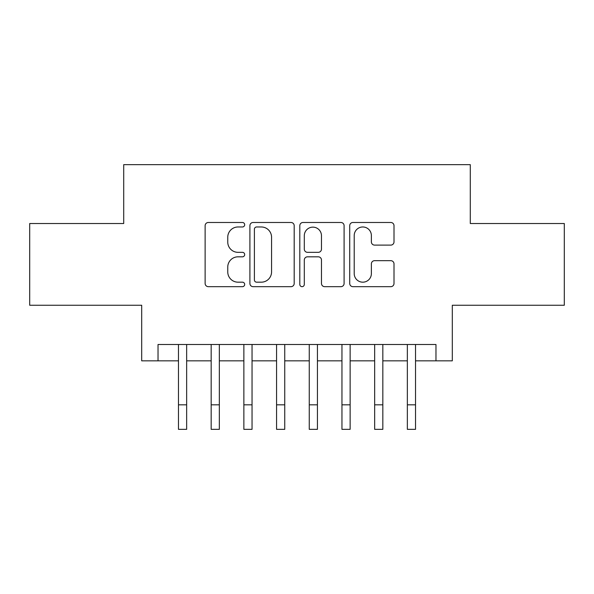 <?xml version="1.0" encoding="UTF-8"?>
<svg xmlns="http://www.w3.org/2000/svg" width="594" height="594" viewBox="0 0 594 594"><rect width="100%" height="100%" fill="white"/><g stroke="black" fill="none" stroke-linecap="round" stroke-linejoin="round"><path stroke-width="0.89" d="M244.683 224.725A2.25 2.25 0 0 0 242.441 222.483L208.338 222.483A3.208 3.208 0 0 0 205.13 225.69L205.13 283.457A3.208 3.208 0 0 0 208.338 286.672L242.441 286.672A2.25 2.25 0 0 0 244.683 284.422A2.25 2.25 0 0 0 242.441 282.18L238.023 282.18A10.269 10.269 0 0 1 227.754 271.904L227.754 267.092A10.269 10.269 0 0 1 238.023 256.823L242.441 256.823A2.25 2.25 0 0 0 244.683 254.574A2.25 2.25 0 0 0 242.441 252.331L238.023 252.331A10.269 10.269 0 0 1 227.754 242.055L227.754 237.244A10.269 10.269 0 0 1 238.023 226.975L242.441 226.975A2.25 2.25 0 0 0 244.683 224.725M390.793 245.107A3.208 3.208 0 0 0 394.008 241.899L394.008 225.69A3.208 3.208 0 0 0 390.793 222.483L352.925 222.483A3.208 3.208 0 0 0 349.718 225.69L349.718 283.457A3.208 3.208 0 0 0 352.925 286.672L390.793 286.672A3.208 3.208 0 0 0 394.008 283.457L394.008 263.885A3.208 3.208 0 0 0 390.793 260.677L374.591 260.677A3.208 3.208 0 0 0 371.376 263.885L371.376 273.589A8.583 8.583 0 0 1 362.793 282.18A8.583 8.583 0 0 1 354.21 273.589L354.21 235.558A8.583 8.583 0 0 1 362.793 226.975A8.583 8.583 0 0 1 371.376 235.558L371.376 241.899A3.208 3.208 0 0 0 374.591 245.107L390.793 245.107M158.034 360.84L158.034 344.49L435.966 344.49L435.966 360.84L452.309 360.84L452.309 305.257L564.3 305.257L564.3 223.515L470.292 223.515L470.292 164.657L123.708 164.657L123.708 223.515L29.7 223.515L29.7 305.257L141.691 305.257L141.691 360.84L178.475 360.84M294.193 225.69A3.208 3.208 0 0 0 290.986 222.483L253.111 222.483A3.208 3.208 0 0 0 249.903 225.69L249.903 283.457A3.208 3.208 0 0 0 253.111 286.672L290.986 286.672A3.208 3.208 0 0 0 294.193 283.457L294.193 225.69M303.014 222.483L340.889 222.483A3.208 3.208 0 0 1 344.097 225.69L344.097 283.457A3.208 3.208 0 0 1 340.889 286.672L324.68 286.672A3.208 3.208 0 0 1 321.473 283.457L321.473 260.031A3.208 3.208 0 0 0 318.265 256.823L307.514 256.823A3.208 3.208 0 0 0 304.299 260.031L304.299 284.422A2.25 2.25 0 0 1 302.056 286.672A2.25 2.25 0 0 1 299.807 284.422L299.807 225.69A3.208 3.208 0 0 1 303.014 222.483M186.65 360.84L211.167 360.84M219.342 360.84L243.867 360.84M252.042 360.84L276.566 360.84M284.741 360.84L309.259 360.84M317.434 360.84L341.958 360.84M350.133 360.84L374.658 360.84M382.833 360.84L407.35 360.84M415.525 360.84L435.966 360.84M256.638 226.975A2.25 2.25 0 0 0 254.395 229.217L254.395 279.93A2.25 2.25 0 0 0 256.638 282.18L261.293 282.18A10.269 10.269 0 0 0 271.562 271.904L271.562 237.244A10.269 10.269 0 0 0 261.293 226.975L256.638 226.975M321.473 235.721A8.583 8.583 0 0 0 312.889 227.138A8.583 8.583 0 0 0 304.299 235.721L304.299 249.116A3.208 3.208 0 0 0 307.514 252.331L318.265 252.331A3.208 3.208 0 0 0 321.473 249.116L321.473 235.721M178.475 404.818L186.65 404.818L186.65 429.343L178.475 429.343L178.475 344.49M186.65 404.818L186.65 344.49M211.167 404.818L219.342 404.818L219.342 429.343L211.167 429.343L211.167 344.49M219.342 404.818L219.342 344.49M243.867 404.818L252.042 404.818L252.042 429.343L243.867 429.343L243.867 344.49M252.042 404.818L252.042 344.49M276.566 404.818L284.741 404.818L284.741 429.343L276.566 429.343L276.566 344.49M284.741 404.818L284.741 344.49M309.259 404.818L317.434 404.818L317.434 429.343L309.259 429.343L309.259 344.49M317.434 404.818L317.434 344.49M341.958 404.818L350.133 404.818L350.133 429.343L341.958 429.343L341.958 344.49M350.133 404.818L350.133 344.49M374.658 404.818L382.833 404.818L382.833 429.343L374.658 429.343L374.658 344.49M382.833 404.818L382.833 344.49M407.35 404.818L415.525 404.818L415.525 429.343L407.35 429.343L407.35 344.49M415.525 404.818L415.525 344.49"/></g></svg>
